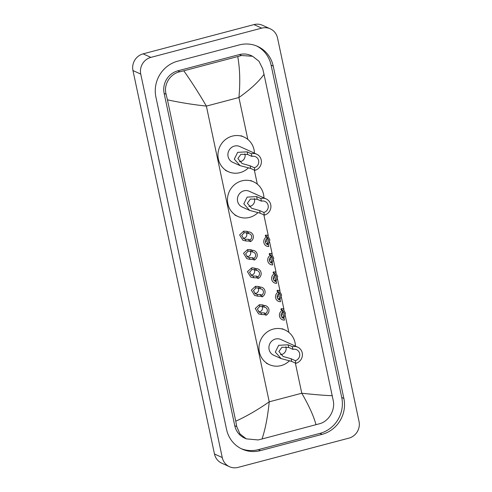 <?xml version="1.0" encoding="UTF-8"?>
<svg xmlns="http://www.w3.org/2000/svg" width="492" height="492" viewBox="0 0 492 492"><rect width="100%" height="100%" fill="white"/><g stroke="black" fill="none" stroke-linecap="round" stroke-linejoin="round"><path stroke-width="0.74" d="M229.506 466.711L221.726 463.175A13.825 13.149 -65.6 0 1 214.475 454.011L132.969 70.553A13.825 13.149 -65.6 0 1 143.111 53.856L253.958 24.6A13.825 13.149 -65.6 0 1 262.494 25.289L270.274 28.825A13.825 13.149 -65.6 0 1 277.525 37.989L359.031 421.447A13.825 13.149 -65.6 0 1 348.889 438.144L238.042 467.4A13.825 13.149 -65.6 0 1 229.506 466.711A13.825 13.149 -65.6 0 1 222.255 457.542L140.749 74.089A13.825 13.149 -65.6 0 1 150.89 57.386L261.738 28.13A13.825 13.149 -65.6 0 1 270.274 28.825M239.29 44.926L177.71 61.174A29.729 28.272 114.4 0 0 155.909 97.084L226.548 429.411A29.729 28.272 114.4 0 0 242.132 449.122A29.729 28.272 114.4 0 0 260.489 450.611L322.069 434.356A29.729 28.272 114.4 0 0 343.871 398.446L273.232 66.119A29.729 28.272 114.4 0 0 257.648 46.408A29.729 28.272 114.4 0 0 239.29 44.926M241.074 448.618A29.729 28.272 114.4 0 0 258.349 449.639L319.929 433.384A29.729 28.272 114.4 0 0 341.731 397.474L271.098 65.147A29.729 28.272 114.4 0 0 256.572 45.947M252.648 56.285L258.983 61.26L262.71 68.788L264.026 74.329C258.7 81.734 250.33 89.458 238.915 97.514C240.336 82.644 239.942 68.991 237.747 56.555L241.461 55.51L252.648 56.285L250.938 55.51A18.665 17.755 114.4 0 0 239.413 54.575L177.833 70.83A18.665 17.755 114.4 0 0 164.137 93.375L234.776 425.703A18.665 17.755 114.4 0 0 244.561 438.083L246.277 438.858L239.93 433.876L236.763 426.607L235.754 421.201C246.578 416.293 257.734 409.836 269.229 401.816C267.753 416.662 265.354 429.049 262.039 438.981L258.14 439.946L246.277 438.858M264.026 74.329L333.348 401.115C335.144 410.322 328.724 421.343 319.72 423.692L262.039 438.981M237.747 56.555L183.78 70.799C191.505 81.715 199.032 93.48 206.376 106.1C192.858 104.624 179.881 102.533 167.44 99.821L235.754 421.201M167.44 99.821L166.124 94.279C163.326 84.618 170.109 73.763 179.881 71.758L183.78 70.799M316.005 424.737C313.779 416.318 309.038 405.814 301.774 393.231C315.206 394.67 325.39 395.494 332.34 395.709M244.838 153.799A5.879 5.59 -65.6 0 1 239.413 161.708M251.35 153.762L251.916 156.419A5.879 5.59 -65.6 0 1 258.718 162.514A5.879 5.59 -65.6 0 1 254.315 167.704L254.881 170.361L250.643 168.436L240.133 165.656L234.297 159.113L237.654 152.354L247.113 151.837L251.35 153.762A8.641 8.216 -65.6 0 1 256.689 154.193A8.641 8.216 -65.6 0 1 261.35 162.729A8.641 8.216 -65.6 0 1 254.881 170.361M251.916 156.419L247.679 154.494L240.926 154.285L237.864 158.535L242.125 163.528L250.077 165.779L254.315 167.704M256.689 154.193L239.764 146.511A8.641 8.216 114.4 0 0 234.426 146.081A8.641 8.216 114.4 0 0 227.956 153.713A8.641 8.216 114.4 0 0 232.618 162.249L239.979 165.589M248.509 167.797A19.01 18.081 -65.6 0 1 240.071 172.637A19.01 18.081 -65.6 0 1 228.331 171.69A19.01 18.081 -65.6 0 1 218.073 152.914A19.01 18.081 -65.6 0 1 232.31 136.118A19.01 18.081 -65.6 0 1 244.05 137.065A19.01 18.081 -65.6 0 1 254.432 153.166M254.352 198.553A5.879 5.59 -65.6 0 1 248.927 206.462M260.865 198.516L261.43 201.173A5.879 5.59 -65.6 0 1 268.232 207.267A5.879 5.59 -65.6 0 1 263.829 212.458L264.395 215.115L260.151 213.19L249.641 210.41L243.804 203.866L247.168 197.107L256.627 196.591L260.865 198.516A8.641 8.216 -65.6 0 1 266.203 198.946A8.641 8.216 -65.6 0 1 270.864 207.483A8.641 8.216 -65.6 0 1 264.395 215.115M261.43 201.173L257.193 199.248L250.434 199.039L247.371 203.288L251.64 208.282L259.591 210.533L263.829 212.458M266.203 198.946L249.278 191.265A8.641 8.216 114.4 0 0 243.94 190.834A8.641 8.216 114.4 0 0 237.47 198.467A8.641 8.216 114.4 0 0 242.132 207.003L249.487 210.342M258.023 212.55A19.01 18.081 -65.6 0 1 249.585 217.39A19.01 18.081 -65.6 0 1 237.845 216.443A19.01 18.081 -65.6 0 1 227.581 197.667A19.01 18.081 -65.6 0 1 241.824 180.871A19.01 18.081 -65.6 0 1 253.565 181.819A19.01 18.081 -65.6 0 1 263.94 197.919M285.852 346.755A5.879 5.59 -65.6 0 1 280.428 354.664M292.365 346.719L292.931 349.375A5.879 5.59 -65.6 0 1 299.733 355.47A5.879 5.59 -65.6 0 1 295.329 360.661L295.895 363.317L291.658 361.392L281.147 358.613L275.311 352.069L278.669 345.31L288.127 344.794L292.365 346.719A8.641 8.216 -65.6 0 1 297.703 347.149A8.641 8.216 -65.6 0 1 302.365 355.685A8.641 8.216 -65.6 0 1 295.895 363.317M292.931 349.375L288.693 347.45L281.941 347.241L278.878 351.491L283.14 356.485L291.092 358.736L295.329 360.661M297.703 347.149L280.778 339.468A8.641 8.216 114.4 0 0 275.44 339.037A8.641 8.216 114.4 0 0 268.97 346.669A8.641 8.216 114.4 0 0 273.632 355.206L280.993 358.545M289.524 360.753A19.01 18.081 -65.6 0 1 281.086 365.593A19.01 18.081 -65.6 0 1 269.345 364.646A19.01 18.081 -65.6 0 1 259.081 345.87A19.01 18.081 -65.6 0 1 273.324 329.074A19.01 18.081 -65.6 0 1 285.065 330.021A19.01 18.081 -65.6 0 1 295.446 346.122M245.422 239.247L248.694 239.352L250.028 239.961A3.456 3.29 114.4 0 0 248.681 233.626L248.319 231.91L246.984 231.308L243.706 231.172L239.629 234.912L242.913 240.262L245.785 240.951L245.422 239.247L243.927 238.823L241.695 235.508L244.069 232.882L243.706 231.172M248.681 233.626L245.317 232.661L244.069 232.882M242.968 238.239A3.456 3.29 114.4 0 0 246.197 232.71M248.319 231.91A5.184 4.932 114.4 0 1 250.391 241.67L249.057 241.068L245.785 240.951M250.391 241.67L250.028 239.961M249.333 257.636L252.605 257.747L253.94 258.349A3.456 3.29 114.4 0 0 252.593 252.015L252.23 250.305L250.895 249.702L247.617 249.567L243.54 253.3L246.824 258.651L249.696 259.346L249.333 257.636L247.839 257.211L245.606 253.903L247.98 251.277L247.617 249.567M252.593 252.015L249.229 251.049L247.98 251.277M246.879 256.633A3.456 3.29 114.4 0 0 250.102 251.105M252.23 250.305A5.184 4.932 114.4 0 1 254.303 260.065L252.968 259.456L249.696 259.346M254.303 260.065L253.94 258.349M253.245 276.03L256.517 276.141L257.845 276.744A3.456 3.29 114.4 0 0 256.504 270.409L256.135 268.7L252.783 267.783L251.529 267.962L247.451 271.695L250.736 277.045L253.608 277.734L253.245 276.03L251.744 275.606L249.512 272.297L251.892 269.665L251.529 267.962M256.504 270.409L253.14 269.444L251.892 269.665M250.791 275.028A3.456 3.29 114.4 0 0 254.013 269.493M256.135 268.7A5.184 4.932 114.4 0 1 258.214 278.454L256.879 277.851L253.608 277.734M258.214 278.454L257.845 276.744M257.15 294.425L260.422 294.53L261.756 295.138A3.456 3.29 114.4 0 0 260.409 288.804L260.047 287.088L258.712 286.485L255.434 286.35L251.357 290.089L254.641 295.44L257.513 296.129L257.15 294.425L255.655 294.001L253.423 290.686L255.797 288.06L255.434 286.35M260.409 288.804L257.045 287.838L255.797 288.06M254.696 293.416A3.456 3.29 114.4 0 0 257.925 287.888M260.047 287.088A5.184 4.932 114.4 0 1 262.119 296.848L260.785 296.245L257.513 296.129M262.119 296.848L261.756 295.138M261.061 312.814L264.333 312.924L265.668 313.527A3.456 3.29 114.4 0 0 264.321 307.192L263.958 305.483L262.623 304.88L259.346 304.745L255.268 308.478L258.552 313.828L261.424 314.523L261.061 312.814L259.567 312.389L257.334 309.081L259.708 306.454L259.346 304.745M264.321 307.192L260.957 306.227L259.708 306.454M258.608 311.811A3.456 3.29 114.4 0 0 261.83 306.282M263.958 305.483A5.184 4.932 114.4 0 1 266.031 315.243L264.696 314.634L261.424 314.523M266.031 315.243L265.668 313.527M268.447 244.813L268.81 246.523A5.184 4.932 114.4 0 1 266.738 236.763L267.101 238.479A3.456 3.29 114.4 0 0 268.447 244.813L267.113 244.204L267.094 243.638L268.687 239.862L267.15 236.867L266.658 236.726M265.483 242.119A3.456 3.29 114.4 0 0 266.947 237.741M266.738 236.763L265.403 236.16L265.329 235.336L267.562 235.158L269.88 239.875L268.14 244.672M265.403 236.16L265.329 235.336M267.113 244.204L267.094 243.638M272.359 263.202L272.722 264.917A5.184 4.932 114.4 0 1 270.649 255.157L271.012 256.867A3.456 3.29 114.4 0 0 272.359 263.202L271.024 262.599L271.006 262.027L272.599 258.257L271.055 255.256L270.569 255.12M269.395 260.514A3.456 3.29 114.4 0 0 270.852 256.135M270.649 255.157L269.315 254.548L269.241 253.731L271.473 253.546L273.786 258.269L272.051 263.06M269.315 254.548L269.241 253.731M271.024 262.599L271.006 262.027M276.264 281.596L276.633 283.306A5.184 4.932 114.4 0 1 274.554 273.552L274.923 275.262A3.456 3.29 114.4 0 0 276.264 281.596L274.936 280.987L274.911 280.422L276.51 276.645L274.966 273.65L274.481 273.515M273.3 278.902A3.456 3.29 114.4 0 0 274.764 274.524M274.554 273.552L273.22 272.943L273.146 272.119L275.385 271.941L277.697 276.658L275.957 281.455M273.22 272.943L273.146 272.119M274.936 280.987L274.911 280.422M280.176 299.991L280.538 301.701A5.184 4.932 114.4 0 1 278.466 291.94L278.829 293.656A3.456 3.29 114.4 0 0 280.176 299.991L278.841 299.382L278.823 298.816L280.415 295.04L278.878 292.045L278.386 291.904M277.211 297.297A3.456 3.29 114.4 0 0 278.675 292.918M278.466 291.94L277.131 291.338L277.058 290.514L279.296 290.335L281.608 295.052L279.868 299.849M277.131 291.338L277.058 290.514M278.841 299.382L278.823 298.816M284.087 318.379L284.45 320.095A5.184 4.932 114.4 0 1 282.377 310.335L282.74 312.045A3.456 3.29 114.4 0 0 284.087 318.379L282.752 317.777L282.734 317.205L284.327 313.435L282.789 310.434L282.297 310.298M281.123 315.692A3.456 3.29 114.4 0 0 282.58 311.313M282.377 310.335L281.043 309.726L280.969 308.908L283.201 308.724L285.52 313.447L283.779 318.238M281.043 309.726L280.969 308.908M282.752 317.777L282.734 317.205M247.82 139.408L238.915 97.514L206.376 106.1L269.229 401.816L301.774 393.231L295.366 363.078M288.835 332.364L285.255 315.513M283.909 309.185L281.344 297.125M279.997 290.797L277.433 278.73M276.092 272.402L273.527 260.336M272.181 254.007L269.616 241.947M268.269 235.619L263.86 214.875M257.334 184.162L254.352 170.121M222.255 457.542L214.475 454.011M261.738 28.13L253.958 24.6M150.89 57.386L143.111 53.856M140.749 74.089L132.969 70.553M258.349 449.639L260.489 450.611M271.098 65.147L273.232 66.119M341.731 397.474L343.871 398.446M319.929 433.384L322.069 434.356M239.413 54.575L241.461 55.51M234.776 425.703L236.763 426.607M164.137 93.375L166.124 94.279M177.833 70.83L179.881 71.758M250.077 165.779L250.643 168.436M247.113 151.837L247.679 154.494M259.591 210.533L260.151 213.19M256.627 196.591L257.193 199.248M291.092 358.736L291.658 361.392M288.127 344.794L288.693 347.45M247.347 233.017L246.984 231.308M249.057 241.068L248.694 239.352M251.258 251.412L250.895 249.702M252.968 259.456L252.605 257.747M255.17 269.807L254.801 268.091M256.879 277.851L256.517 276.141M259.075 288.195L258.712 286.485M260.785 296.245L260.422 294.53M262.986 306.59L262.623 304.88M264.696 314.634L264.333 312.924M265.926 235.022L266.246 236.541M267.642 243.091L267.955 244.585M269.837 253.417L270.157 254.936M271.547 261.486L271.867 262.98M273.743 271.812L274.069 273.324M275.458 279.88L275.778 281.375M277.654 290.2L277.974 291.719M279.37 298.269L279.684 299.763M281.565 308.595L281.885 310.114M283.275 316.663L283.595 318.158M228.331 171.69L225.416 170.367M244.05 137.065L241.135 135.743M237.845 216.443L234.93 215.121M253.565 181.819L250.643 180.496M269.345 364.646L266.43 363.324M285.065 330.021L282.15 328.699"/></g></svg>
